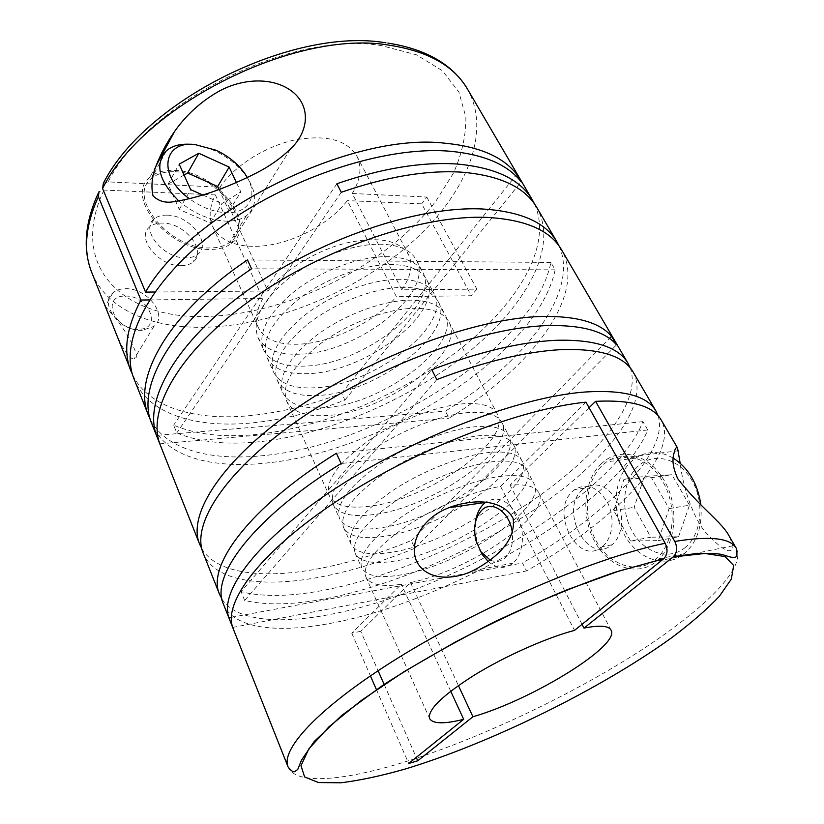 <?xml version="1.0" encoding="UTF-8"?>
<svg xmlns="http://www.w3.org/2000/svg" width="824" height="824" viewBox="0 0 824 824"><rect width="100%" height="100%" fill="white"/><g stroke="black" fill="none" stroke-linecap="round" stroke-linejoin="round"><path stroke-width="0.62" stroke-dasharray="4.12 3.09" d="M401.782 574.761C379.874 578.572 366.515 576.254 361.715 567.788C357.781 555.263 371.356 538.082 402.431 516.246C432.415 496.244 473.079 479.826 500.642 476.344C518.996 474.233 530.131 476.705 534.045 483.739C547.919 506.945 460.07 565.583 401.782 574.761M395.376 560.928C373.488 564.543 360.088 561.999 355.185 553.285C351.096 540.441 364.466 523.065 395.304 501.167C425.05 481.134 465.539 464.891 493.092 461.687C511.436 459.771 522.622 462.429 526.639 469.67C540.863 493.524 453.633 552.327 395.376 560.928M391.379 552.307C369.502 555.798 356.081 553.11 351.117 544.252C346.935 531.202 360.181 513.712 390.854 491.774C420.467 471.719 460.843 455.59 488.385 452.561C506.729 450.749 517.946 453.53 522.025 460.894C536.465 485.161 449.616 544.046 391.379 552.307M383.994 536.383C362.148 539.627 348.686 536.692 343.598 527.556C339.241 514.135 352.26 496.429 382.655 474.439C412 454.343 452.17 438.419 479.692 435.7C498.036 434.104 509.304 437.101 513.496 444.682C528.339 469.701 442.189 528.761 383.994 536.383M380.07 527.906C358.234 531.037 344.741 527.957 339.591 518.677C335.152 505.071 348.047 487.252 378.288 465.22C407.499 445.104 447.556 429.294 475.067 426.739C493.411 425.256 504.7 428.367 508.964 436.071C524.013 461.471 438.234 520.624 380.07 527.906M373.869 514.526C352.064 517.462 338.53 514.176 333.287 504.659C328.694 490.754 341.404 472.77 371.418 450.687C400.402 430.55 440.284 414.894 467.785 412.608C486.119 411.3 497.459 414.585 501.806 422.475C517.184 448.483 432.003 507.769 373.869 514.526M370.007 506.183C348.212 509.005 334.657 505.586 329.353 495.924C324.677 481.834 337.263 463.737 367.123 441.633C395.983 421.476 435.762 405.933 463.243 403.791C481.566 402.596 492.937 405.995 497.346 413.988C512.919 440.387 428.109 499.756 370.007 506.183M327.962 415.44C306.343 417.006 292.572 412.237 286.639 401.103C281.056 385.107 292.407 365.908 320.701 343.515C348.099 323.214 386.693 308.784 414.019 308.31C432.26 308.248 443.899 312.79 448.915 321.957C466.58 352.26 385.735 412.453 327.962 415.44M324.368 407.674C302.758 409.137 288.966 404.254 282.993 393.007C277.338 376.846 288.585 357.565 316.735 335.152C344.02 314.84 382.511 300.502 409.827 300.163C428.058 300.193 439.707 304.839 444.785 314.088C462.614 344.72 382.099 404.975 324.368 407.674M318.682 395.407C297.103 396.715 283.291 391.647 277.224 380.214C271.457 363.817 282.55 344.391 310.493 321.957C337.582 301.625 375.909 287.432 403.193 287.318C421.414 287.483 433.105 292.273 438.255 301.677C456.341 332.803 376.362 393.151 318.682 395.407M315.139 387.754C293.581 388.959 279.748 383.788 273.63 372.242C267.79 355.69 278.78 336.182 306.6 313.728C333.566 293.385 371.789 279.295 399.063 279.305C417.274 279.563 428.985 284.445 434.176 293.941C452.438 325.377 372.788 385.776 315.139 387.754M308.588 373.612C287.061 374.632 273.197 369.265 266.997 357.503C261.023 340.673 271.827 321.02 299.411 298.525C326.16 278.172 364.198 264.247 391.441 264.494C409.631 264.926 421.363 269.973 426.647 279.635C445.207 311.627 366.165 372.139 308.588 373.612M305.096 366.083C283.59 367.01 269.706 361.53 263.464 349.664C257.418 332.69 268.13 312.955 295.579 290.439C322.215 270.087 360.15 256.243 387.373 256.625C405.562 257.139 417.315 262.269 422.65 272.023C441.365 304.313 362.642 364.877 305.096 366.083M299.586 354.196C278.11 354.959 264.205 349.325 257.891 337.284C251.742 320.083 262.29 300.224 289.543 277.688C315.994 257.325 353.774 243.616 380.976 244.203C399.135 244.852 410.918 250.115 416.326 260.003C435.288 292.767 357.07 353.414 299.586 354.196M475.345 522.694L476.715 541.481L480.042 550.37M488.292 561.566C496.851 568.735 505.081 569.271 512.971 563.183L513.321 562.874C523.209 554.119 525.444 532.706 517.987 516.885C508.573 500.178 497.799 495.286 485.655 502.228M534.549 204.022C553.161 245.264 517.894 303.757 459.813 349.345C401.206 395.046 321.844 428.336 253.483 434.742C222.12 437.565 195.515 434.372 173.658 425.163L176.8 432.909C198.625 441.942 225.24 444.981 256.635 442.024C326.191 435.216 407.18 400.783 466.281 354.001C524.857 307.383 559.208 247.859 536.918 207.7M132.654 375.033C148.372 406.943 193.156 420.23 245.398 416.048C276.607 413.442 308.691 405.83 341.651 393.223L344.906 400.114C311.874 412.793 279.738 420.498 248.508 423.227C194.093 427.841 147.815 413.493 134.085 379.091M559.084 246.005C580.117 292.51 523.436 363.456 445.413 411.114L449.008 418.211C529.698 369.173 587.728 295.404 561.556 249.796M630.267 367.968C642.092 401.649 599.12 454.22 536.012 498.108C472.337 542.141 390.113 577.964 321.02 590.798C289.09 596.638 262.444 596.947 241.102 591.735L431.797 369.698M201.767 548.578C215.909 572.886 259.704 578.798 311.977 569.909C343.752 564.409 376.836 554.634 411.248 540.585L414.863 548.259C380.389 562.38 347.254 572.278 315.448 577.933C260.065 587.666 214.271 580.776 203.229 553.244M150.349 419.509C165.645 449.605 210.244 461.079 262.557 455.703C380.348 445.104 533.777 347.81 550.885 262.444L555.16 269.839C537.547 354.691 383.644 451.974 265.761 463.098C211.068 468.98 164.882 456.465 151.801 423.721M729.518 536.723L732.979 546.054C731.918 555.592 722.411 550.628 704.469 531.161C688.524 509.438 681.706 477.529 680.161 463.17M633.12 372.046C650.363 403.873 608.472 457.516 544.54 502.681C480.001 548.032 395.355 585.431 324.543 598.935C292.582 604.94 265.946 605.455 244.635 600.459L241.102 591.735M658.088 415.739C670.015 452.428 604.723 515.762 522.488 562.998L526.515 570.919C612.84 521.592 680.748 454.673 661.136 419.91M221.924 599.058C235.674 620.874 279.048 624.52 331.166 614.24C450.697 591.714 614.447 494.966 642.936 421.631L647.767 429.984C618.649 502.63 454.364 599.336 334.74 622.511C279.12 633.811 233.532 629.248 223.356 603.93M105.029 305.92L111.322 313.501C119.82 321.175 143.757 358.831 134.075 359.037C132.314 359.079 130.192 357.606 127.71 354.639C123.136 348.985 118.512 340.116 113.815 328.045M142.315 330.269C120.726 331.876 98.715 303.943 112.723 293.025C115.906 290.223 120.119 288.791 125.382 288.709C147.238 287.648 168.621 315.674 153.872 326.417L142.315 330.269M149.453 299.926L262.877 298.453L215.342 194.917C209.512 206.875 208.596 217.371 212.602 226.415C219.153 239.166 232.461 245.81 252.535 246.335C285.228 247.159 327.375 226.827 347.316 200.623L396.416 296.712L419.076 296.413L515.597 175.728M262.877 298.453C256.346 309.906 254.894 319.722 258.509 327.911C264.525 339.406 277.698 344.844 298.01 344.236C331.094 343.217 374.776 322.112 396.416 296.712M215.342 194.917L103.958 190.087L99.014 191.683L97.943 193.928M153.449 174.76C159.217 171.402 166.304 169.94 174.709 170.383C216.733 171.083 259.148 225.21 231.091 243.677C225.714 247.571 218.71 249.487 210.058 249.435C168.93 250.784 124.105 196.431 149.814 177.407L153.089 174.976M190.602 144.293C198.399 144.87 206.361 147.012 214.498 150.699C228.341 157.23 239.197 166.108 247.066 177.335C257.438 193.743 257.191 206.587 246.325 215.867C241.123 219.565 234.294 221.316 225.838 221.131C209.347 220.204 193.712 213.519 178.932 201.066M175.337 171.773C215.816 172.422 256.728 224.581 229.731 242.39C224.54 246.149 217.763 248.003 209.399 247.952C169.744 249.219 126.597 196.843 151.41 178.52C157.271 173.534 165.243 171.289 175.337 171.773M247.334 177.593C258.334 196.287 248.611 213.849 226.167 212.726C213.746 212.087 201.509 207.442 189.469 198.79M125.176 296.094C148.753 294.982 163.07 329.239 138.669 329.291C114.423 330.733 100.466 295.373 125.176 296.094M167.107 215.146C189.675 214.94 212.53 244.089 197.585 254.41C194.577 256.717 190.622 257.871 185.74 257.861C163.43 258.654 139.884 229.484 154.109 218.999C157.333 216.3 161.669 215.013 167.107 215.146M181.053 265.678C185.925 265.658 189.86 264.494 192.868 262.176C207.803 251.804 185.101 222.779 162.606 223.077C157.188 222.964 152.873 224.272 149.649 226.991C135.435 237.518 158.816 266.564 181.053 265.678M601.623 463.418C583.691 479.867 580.59 515.361 594.465 540.997C608.061 566.85 636.664 577.439 656.12 561.69L656.604 561.299C675.144 546.271 679.656 509.922 665.833 483.513C652.248 456.918 624.613 446.917 606.011 459.916L601.623 463.418M490.218 560.114C495.729 562.493 500.745 561.721 505.267 557.786C510.952 552.08 513.301 543.83 512.322 533.015M673.084 458.01C659.777 450.666 647.293 450.707 635.623 458.134L631.462 461.389C614.086 476.962 611.006 510.581 624.396 534.776C637.519 559.177 665.133 569.003 683.879 554.027L684.26 553.718C697.145 542.305 702.666 525.928 700.822 504.576M655.09 559.846L655.471 559.527C673.373 545.076 677.74 510.035 664.432 484.563C651.351 458.917 624.674 449.255 606.721 461.831L602.581 465.138C585.267 480.979 582.269 515.237 595.659 539.957C608.802 564.883 636.375 575.039 655.09 559.846M684.837 547.826C701.574 534.858 705.097 502.558 691.892 480.371C678.935 457.989 653.659 451.882 638.373 465.931C622.882 479.661 620.101 509.541 632.049 530.986C643.75 552.605 668.285 561.123 684.837 547.826M582.506 489.662L584.309 488.199C596.658 481.288 607.628 485.604 617.197 501.157C624.757 515.896 622.398 536.125 612.273 544.52L611.913 544.808C587.656 565.789 558.497 509.489 582.506 489.662M602.704 546.291C612.809 537.856 615.157 517.493 607.597 502.65C598.028 486.994 587.069 482.637 574.73 489.569L572.938 491.053C548.969 510.973 578.118 567.664 602.354 546.59L602.704 546.291M231.328 617.361L522.488 562.998M232.718 627.424L526.515 570.919M589.067 407.715L510.035 485.109C525.743 483.863 535.301 486.387 538.741 492.67C551.915 514.722 469.062 571.011 410.507 582.568L360.737 631.308L378.082 670.695M360.737 631.308L351.755 633.182L401.329 584.278C381.924 587.121 370.1 584.69 365.856 576.985C362.035 565.13 374.889 548.65 404.409 527.525C432.971 508.037 472.368 491.259 500.57 486.387L585.957 402.163M642.936 421.631L336.408 453.241M647.767 429.984L341.126 463.51M436.833 379.576L244.635 600.459M411.248 540.585L609.441 338.468M414.863 548.259L616.527 344.844M157.662 435.288L445.413 411.114M159.825 443.837L449.008 418.211M550.885 262.444L247.478 259.931M555.16 269.839L251.567 268.809M336.903 183.742L173.658 425.163M341.27 192.291L176.8 432.909M341.651 393.223L419.076 296.413L471.307 295.734L421.682 203.847L347.316 200.623M344.906 400.114L521.129 181.805M630.514 540.977L613.829 510.612L623.933 479.311L651.485 477.663L669.109 508.604L658.232 540.616L630.514 540.977L650.836 537.207L634.171 507.316L644.327 476.427L671.9 474.737L651.485 477.663M658.232 540.616L678.574 536.774L650.836 537.207M669.109 508.604L689.492 505.194L678.574 536.774M689.492 505.194L671.9 474.737M623.933 479.311L644.327 476.427M613.829 510.612L634.171 507.316M184.082 175.048L168.086 184.133L179.272 209.451L210.223 223.005L229.041 211.181L219.04 189.499M210.223 223.005L221.944 203.538L240.814 191.91L236.426 182.567M229.041 211.181L240.814 191.91M202.797 195.02L221.944 203.538M179.272 209.451L190.643 189.623M168.086 184.133L179.179 164.151M426.77 197.039L476.849 289.142L401.803 289.811L352.25 193.486L426.77 197.039L421.682 203.847M476.849 289.142L471.307 295.734M103.371 183.278L108.16 181.877L219.926 187.192L267.934 291.006L154.768 292.015M351.755 633.182L370.398 675.845M376.455 689.698L408.683 763.467M450.697 691.202L401.329 584.278M384.159 684.486L416.254 757.39M410.507 582.568L458.401 685.547M582.043 624.324L564.667 590.726M564.625 590.643L510.035 485.109M500.57 486.387L574.513 630.37M401.803 289.811C411.032 276.421 413.288 264.731 408.56 254.729C399.321 240.042 378.515 236.138 346.132 243.029C315.808 250.578 283.693 270.406 267.934 291.006M352.25 193.486C360.603 179.57 362.127 167.087 356.844 156.066C346.811 139.761 326.005 134.415 294.426 140.028C264.926 146.456 234.366 165.923 219.926 187.192M91.701 272.353C106.852 310.401 153.254 328.91 206.948 327.21C275.401 324.872 353.651 292.551 408.91 245.006C463.696 197.585 492.896 134.405 467.476 89.074M288.091 766.959C295.229 784.53 339.962 781.131 396.21 764.548C468.032 743.238 556.447 702.635 626.93 659.221C696.754 616.053 747.265 569.734 736.316 548.341M103.958 190.087C66.631 268.809 126.649 320.134 207.37 316.406C289.77 314.119 386.611 265.4 435.978 200.984L453.488 173.03C461.904 153.995 466.034 135.414 465.89 117.276L458.917 92.113L442.416 70.761L416.46 54.806L381.852 45.722C292.695 29.767 147.527 102.155 108.16 181.877M355.185 553.285L361.715 567.788M343.598 527.556L351.117 544.252M333.287 504.659L339.591 518.677M286.639 401.103L329.353 495.924M277.224 380.214L282.993 393.007M266.997 357.503L273.63 372.242M257.891 337.284L263.464 349.664M512.971 563.183L473.11 570.589M112.723 293.025L105.42 306.085M385.57 42.776L387.97 43.105M155.829 166.263L149.814 177.407M246.325 215.867L229.731 242.39M216.053 150.226L214.498 150.699M245.099 173.967L247.066 177.335M197.585 254.41L192.868 262.176M635.623 458.134L606.721 461.831M684.26 553.718L655.471 559.527M584.309 488.199L574.73 489.569M611.913 544.808L602.354 546.59M475.973 540.668L476.715 541.481M678.389 450.749L606.011 459.916M732.969 545.776L656.604 561.299M154.109 218.999L149.649 226.991M166.479 150.668L151.41 178.52M290.522 148.938L231.091 243.677M356.844 156.066L408.56 254.729M212.602 226.415L258.509 327.911M153.872 326.417L134.075 359.037M416.326 260.003L422.65 272.023M426.647 279.635L434.176 293.941M438.255 301.677L444.785 314.088M448.915 321.957L497.346 413.988M501.806 422.475L508.964 436.071M513.496 444.682L522.025 460.894M526.639 469.67L534.045 483.739M365.856 576.985L429.654 718.61M538.741 492.67L611.068 630.133"/><path stroke-width="1.24" d="M444.352 509.665C425.339 518.142 408.096 540.101 416.491 561.082C426.482 581.116 454.106 580.148 473.11 570.589L473.954 570.177C494.338 559.311 516.679 541.214 513.074 518.193C500.621 496.882 469.165 499.972 448.781 507.708L444.352 509.665M485.655 502.228L483.616 503.979C479.166 508.521 476.406 514.753 475.345 522.694M480.042 550.37L482.854 555.232L488.292 561.566M387.97 43.105C411.979 46.834 431.549 54.415 446.649 65.858C455.291 72.502 462.233 80.237 467.476 89.074C454.076 65.982 428.284 51.397 390.123 45.341C296.877 28.438 143.397 105.039 102.578 188.5L145.56 292.098C190.735 211.665 351.518 131.624 445.269 143.242C479.372 146.569 503.196 156.921 516.741 174.307L521.129 181.805C507.677 164.584 483.884 154.387 449.77 151.225C384.921 145.704 286.587 177.943 217.526 229.803C148.248 281.654 118.8 342.454 134.085 379.091L148.516 415.43C132.005 378.752 168.302 313.038 247.478 259.931L251.567 268.809C172.041 321.957 135.435 387.404 151.801 423.721L199.624 544.149C187.007 514.506 222.192 459.164 298.02 407.252C373.632 355.35 477.652 317.662 542.81 316.416C577.058 315.983 599.965 322.617 611.542 336.326L616.527 344.844C605.074 331.351 582.218 324.924 547.97 325.573C482.812 327.231 378.484 365.228 302.49 417.119C226.291 469.021 190.777 524.023 203.229 553.244L219.617 594.506C206.216 566.222 249.61 507.09 336.408 453.241L341.126 463.51C253.926 517.39 210.141 576.12 223.356 603.93L288.091 766.959C291.068 770.842 293.323 772.376 294.868 771.552L297.773 769.41L301.533 760.068L314.16 741.559L341.795 715.386L383.181 685.001C416.965 663.299 454.426 642.071 495.564 621.327C537.248 601.767 576.975 585.431 614.725 572.319L663.856 558.641C667.584 554.531 668.017 549.412 665.174 543.284C599.11 556.602 488.797 602.777 405.676 653.267C322.328 703.799 279.903 748.666 288.091 766.959M665.174 543.284L585.957 402.163C520.253 408.694 415.811 449.234 338.664 499.921C261.301 550.628 223.211 601.572 232.718 627.424L228.907 617.815C219.04 591.199 258.036 538.824 336.8 487.561C415.348 436.308 520.768 396.622 585.38 391.987C623.84 389.618 647.355 395.963 655.925 411.011L633.12 372.046C623.881 355.886 600.006 348.408 561.515 349.613C526.248 351.436 484.687 361.427 436.833 379.576L431.797 369.698C479.506 351.683 520.995 341.878 556.251 340.281C594.763 339.323 618.711 347.048 628.094 363.456L561.556 249.796C550.37 230.39 525.527 219.586 487.046 217.412C422.516 214.528 322.957 248.271 251.382 299.606C179.611 350.942 146.899 409.466 159.825 443.837L156.478 435.391C143.407 400.68 175.831 341.888 247.272 290.573C318.517 239.248 417.799 205.773 482.308 208.987C520.778 211.377 545.673 222.367 556.983 241.978L536.918 207.7C525.115 187.264 499.993 175.409 461.553 172.154C426.502 170.002 386.404 176.707 341.27 192.291L336.903 183.742C381.924 168.281 421.95 161.71 456.98 164.028C495.399 167.478 520.572 179.519 532.489 200.139L534.549 204.022M218.401 91.588C200.891 101.589 186.306 114.866 174.626 131.407C166.407 143.005 159.815 155.551 154.85 169.054C151.76 178.447 151.153 187.378 153.017 195.824C157.94 200.644 163.966 202.725 171.104 202.086C196.782 198.574 225.508 188.727 257.284 172.535C269.788 166.077 280.86 158.208 290.522 148.938C309.391 131.129 311.101 105.122 291.006 90.609C271.055 76.323 240.783 78.96 218.401 91.588M556.983 241.978L559.084 246.005M628.094 363.456L630.267 367.968M150.349 419.509L148.516 415.43M201.767 548.578L199.624 544.149M680.161 463.17L677.513 447.885C676.741 446.866 675.814 447.71 674.732 450.44C673.878 454.797 669.933 461.152 677.699 478.651C701.358 509.026 722.154 522.045 729.518 536.723L736.316 548.341C730.569 538.031 710.061 535.724 674.774 541.44L595.597 401.329C631.266 399.599 653.113 405.789 661.136 419.91L677.513 447.885M655.925 411.011L658.088 415.739M132.654 375.033L91.701 272.353C88.302 263.68 86.479 254.441 86.242 244.625C85.943 228.742 89.847 211.85 97.943 193.928M130.903 371.078C123.003 351.529 126.34 327.849 140.925 300.039L98.386 196.74C85.294 225.694 83.07 250.898 91.701 272.353M416.254 757.39L417.758 760.789L408.683 763.467L463.675 719.321C444.208 724.172 432.868 723.936 429.654 718.61C427.368 710.051 442.189 695.59 474.13 675.237C504.927 656.275 546.106 637.92 574.513 630.37L663.856 558.641M99.014 191.683L98.386 196.74M189.469 198.79C157.549 176.223 162.493 140.76 194.773 144.499L216.053 150.226C228.403 156.045 238.074 163.966 245.099 173.967L247.334 177.593M512.322 533.015C510.396 512.435 491.753 499.323 481.515 510.509C474.943 517.936 473.1 527.988 475.973 540.668L480.907 551.74L490.218 560.114M700.822 504.576C697.64 483.369 688.39 467.847 673.084 458.01M228.907 617.815L231.328 617.361M595.597 401.329L589.067 407.715M221.924 599.058L219.617 594.506M609.441 338.468L611.542 336.326M156.478 435.391L157.662 435.288M515.597 175.728L516.741 174.307M219.04 189.499L217.66 186.512L187.635 173.03L184.082 175.048M187.635 173.03L198.8 153.264L179.179 164.151L190.643 189.623L202.797 195.02M217.66 186.512L229.154 167.087L198.8 153.264M236.426 182.567L229.154 167.087M178.932 201.066C158.651 180.858 154.5 164.058 166.479 150.668C172.35 145.766 180.394 143.644 190.602 144.293M140.925 300.039L149.453 299.926M102.578 188.5L103.371 183.278C144.962 100.569 292.685 26.893 385.57 42.776M154.768 292.015L145.56 292.098M370.398 675.845L376.455 689.698M463.675 719.321L450.697 691.202M378.082 670.695L384.159 684.486M458.401 685.547L472.924 716.756L417.758 760.789M674.774 541.44C677.616 547.496 677.184 552.574 673.466 556.684L584 628.104L582.043 624.324M472.924 716.756C531.913 699.895 620.688 645.522 611.068 630.133C608.617 625.715 599.594 625.045 584 628.104M663.577 558.878L619.04 571.042L567.005 589.799C529.647 605.249 492.433 622.656 455.373 642.009L404.224 671.581L361.231 700.503L329.003 726.768L308.866 748.831L300.987 765.702L304.623 776.939L318.435 782.543L340.786 782.8C359.264 780.534 380.41 776.043 404.244 769.317C489.992 743.506 600.84 688.998 671.941 637.529C691.274 622.975 707.064 609.245 719.331 596.339L731.341 579.087L733.659 565.47L725.089 556.581L704.911 553.46L673.167 556.931M467.476 89.074L532.489 200.139M174.626 131.407L155.829 166.263M480.907 551.74L482.854 555.232M736.316 548.341C737.542 554.511 736.975 557.477 734.606 557.251C734.256 558.075 730.352 557.24 722.916 554.758C718.683 553.553 709.824 553.141 696.332 553.512L673.466 556.684M485.367 502.444L448.781 507.708"/></g></svg>

